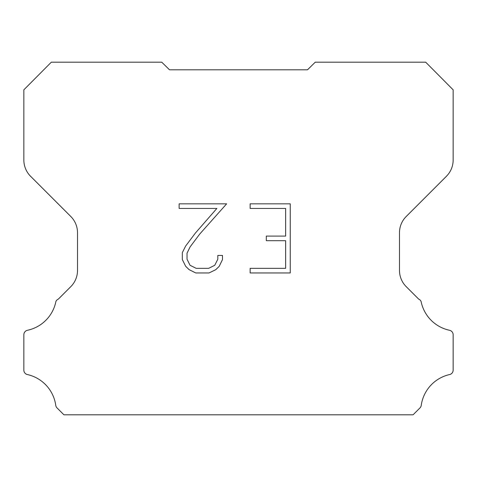 <?xml version="1.0" encoding="UTF-8"?>
<svg xmlns="http://www.w3.org/2000/svg" width="477" height="477" viewBox="0 0 477 477"><rect width="100%" height="100%" fill="white"/><g stroke="black" fill="none" stroke-linecap="round" stroke-linejoin="round"><path stroke-width="0.72" d="M285.645 268.342L285.645 240.7L266.297 240.7L266.297 236.091L285.645 236.091L285.645 208.443L250.145 208.443L250.145 203.834L290.255 203.834L290.255 272.951L250.145 272.951L250.145 268.342L285.645 268.342M222.497 255.428L222.497 259.571L219.211 266.321L215.789 269.672L209.039 272.951L195.767 272.951L189.059 269.618L185.642 266.249L182.309 259.5L182.309 252.661L185.642 246.049L195.409 233.044L216.868 208.443L179.119 208.443L179.119 203.834L226.635 203.834L199.726 234.064L190.144 246.836L187.038 253.144L187.038 259.214L190.049 265.29L196.172 268.342L208.682 268.342L214.757 265.278L217.816 259.214L217.816 255.428L222.497 255.428M169.508 69.809L161.745 62.183L51.319 62.183L23.85 89.819L23.85 160.022A22.997 22.997 0 0 0 30.588 176.281L70.775 216.469A22.997 22.997 0 0 1 77.512 232.734L77.512 270.411A22.997 22.997 0 0 1 70.775 286.671L58.355 299.097A4.597 4.597 0 0 0 55.91 301.452A36.795 36.795 0 0 1 27.493 330.269A4.597 4.597 0 0 0 23.85 334.771L23.85 369.89A4.597 4.597 0 0 0 26.986 374.463A36.795 36.795 0 0 1 55.743 405.241A4.597 4.597 0 0 0 57.031 407.924L63.924 414.817L413.076 414.817L419.969 407.924A4.597 4.597 0 0 0 421.257 405.241A36.795 36.795 0 0 1 450.014 374.463A4.597 4.597 0 0 0 453.15 369.89L453.15 334.771A4.597 4.597 0 0 0 449.507 330.269A36.795 36.795 0 0 1 421.09 301.452A4.597 4.597 0 0 0 418.645 299.097L406.225 286.671A22.997 22.997 0 0 1 399.487 270.411L399.487 232.734A22.997 22.997 0 0 1 406.225 216.469L446.412 176.281A22.997 22.997 0 0 0 453.15 160.022L453.15 89.819L425.681 62.183L315.255 62.183L307.492 69.809L169.508 69.809"/></g></svg>
